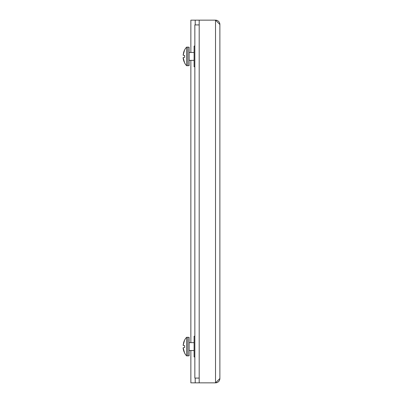 <?xml version="1.0" encoding="UTF-8"?>
<svg xmlns="http://www.w3.org/2000/svg" width="403" height="403" viewBox="0 0 403 403"><rect width="100%" height="100%" fill="white"/><g stroke="black" fill="none" stroke-linecap="round" stroke-linejoin="round"><path stroke-width="0.6" d="M219.877 378.498L219.877 24.502L219.877 378.498L215.524 382.85L199.193 382.85L199.193 378.085L194.84 378.085L194.84 24.915L199.193 24.915L199.193 20.15L215.524 20.15A4.352 4.352 0 0 1 219.877 24.502L215.524 20.15L215.524 382.85A4.352 4.352 0 0 0 219.877 378.498M199.193 23.258L199.193 20.15M199.193 382.85L199.193 379.742M190.861 350.519L190.861 382.85L199.153 382.85M199.153 20.15L190.861 20.15L190.861 52.481L189.133 52.481L194.105 52.481L194.105 46.058L194.84 46.058M194.84 356.942L194.105 356.942L194.105 342.061L194.105 342.641L189.133 342.641L190.861 342.641L190.861 60.359M194.105 66.782L194.105 46.058L194.105 66.782L194.84 66.782M194.105 62.344L194.105 64.843L194.105 60.359L189.133 60.359M194.105 46.058L194.105 50.496M194.105 356.942L194.105 336.218L194.84 336.218M194.105 352.504L194.105 355.003L194.105 350.519L189.133 350.519M194.105 336.218L194.105 340.656M187.848 56.42L187.848 65.704L186.604 65.704L186.604 47.136L187.848 47.136L187.848 56.42M184.619 56.42A10.765 4.292 90 0 1 184.634 55.513L184.629 55.513A10.765 4.292 90 0 0 184.619 56.42A10.765 4.292 90 0 0 184.634 57.327A10.765 4.292 90 0 1 184.619 56.42A10.765 4.292 90 0 1 184.629 55.513L183.123 55.201L183.763 51.911L183.133 55.201L184.619 49.886L183.123 55.201L184.629 55.513A10.765 4.292 90 0 0 184.614 56.42A10.765 4.292 90 0 0 184.629 57.327L183.133 57.639L184.634 57.327A10.765 4.292 90 0 1 184.614 56.42M184.483 55.468L183.899 55.327M183.788 55.307L184.629 55.513M184.231 50.728L183.964 51.367L184.242 50.728M184.373 50.451L184.634 49.922L184.362 50.451M183.728 60.838L184.634 62.918L183.123 57.639L183.566 60.319L183.133 58.233L184.634 62.918L183.738 60.838M183.133 58.233L183.133 57.639L183.133 58.233M189.123 47.176L187.848 47.176L189.133 47.176L189.133 65.664L187.848 65.664M187.848 346.58L187.848 355.864L186.604 355.864L186.604 337.296L187.848 337.296L187.848 346.58M184.619 346.58A10.765 4.292 90 0 1 184.634 345.673L183.133 345.361L183.773 342.071L183.123 345.361L184.619 340.046L183.133 345.361L184.634 345.673A10.765 4.292 90 0 0 184.619 346.58A10.765 4.292 90 0 0 184.634 347.487A10.765 4.292 90 0 1 184.619 346.58A10.765 4.292 90 0 1 184.629 345.673L184.634 345.673A10.765 4.292 90 0 0 184.614 346.58A10.765 4.292 90 0 0 184.629 347.487L183.133 347.799L184.634 347.487A10.765 4.292 90 0 1 184.614 346.58M184.231 340.888L183.964 341.527L184.242 340.888M184.373 340.611L184.614 340.046L184.362 340.611M183.728 350.998L184.634 353.078L183.123 347.799L183.566 350.479L183.133 348.399L184.634 353.078L183.738 350.998M183.133 348.399L183.133 347.799L183.133 348.399M189.123 337.336L187.848 337.336L189.133 337.336L189.133 355.824L187.848 355.824M186.594 355.854L186.604 355.864A13.642 13.642 0 0 1 184.619 353.114A13.642 13.642 0 0 0 186.594 355.864M186.594 337.306L187.838 337.296M184.473 345.628L183.889 345.487M183.783 345.467L184.629 345.673M186.594 65.694L186.604 65.704A13.642 13.642 0 0 1 184.619 62.954A13.642 13.642 0 0 0 186.594 65.704M186.594 47.146L187.838 47.136M199.193 378.085L199.193 24.915M195.213 382.85L195.213 378.085M195.213 24.915L195.213 20.15M186.604 47.136A13.642 13.642 0 0 0 184.619 49.886A13.642 13.642 0 0 1 186.594 47.136M186.604 337.296A13.642 13.642 0 0 0 184.619 340.046A13.642 13.642 0 0 1 186.594 337.296"/></g></svg>
